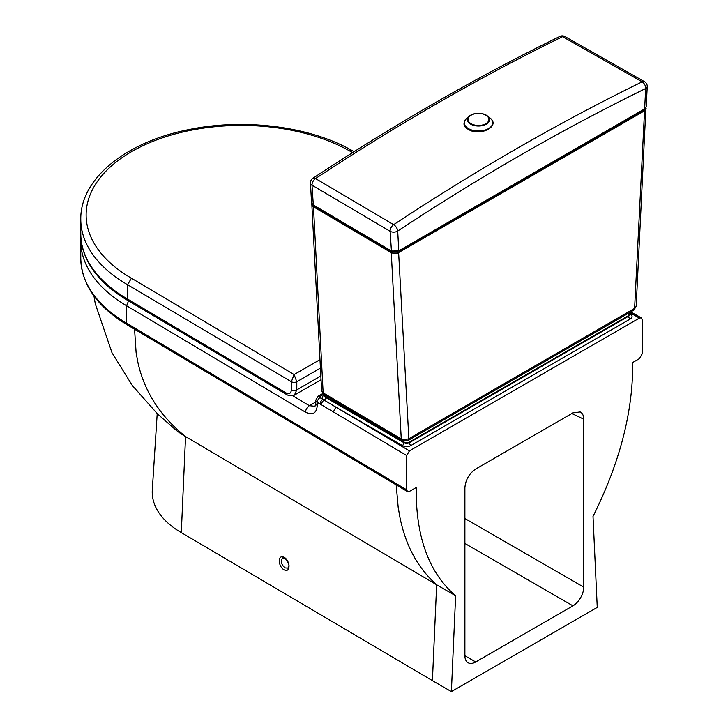 <?xml version="1.0" encoding="UTF-8"?>
<svg xmlns="http://www.w3.org/2000/svg" width="728" height="728" viewBox="0 0 728 728"><rect width="100%" height="100%" fill="white"/><g stroke="black" fill="none" stroke-linecap="round" stroke-linejoin="round"><path stroke-width="1.09" d="M287.86 568.131L284.957 567.876C281.108 564.291 280.326 560.979 282.591 557.939L285.558 558.886C288.552 563.427 289.617 565.911 288.743 566.32L287.86 568.131M406.724 455.546L409.427 450.869L322.914 399.399A3.822 2.239 120.7 0 0 320.165 404.049L406.724 455.546L406.724 489.853L126.608 323.214A160.442 92.629 180 0 1 80.772 258.385L80.772 240.923A160.442 92.629 -0 0 0 126.608 305.751L128.51 300.91M629.602 312.567L639.43 318.072L641.332 317.872L642.132 319.628L642.132 353.945L639.43 358.622L632.678 362.517C633.151 411.256 619.928 462.553 593.011 516.425L597.251 607.389L451.387 691.6L455.628 595.741C428.874 572.827 415.724 536.745 416.179 487.514L409.427 491.409L407.498 491.591L406.724 489.853M639.43 318.072L409.427 450.869M80.772 258.385C81.609 284.593 97.152 306.779 127.409 324.961L126.608 323.214L126.608 305.751L305.56 412.203C312.658 415.597 316.562 413.34 317.272 405.441A5.351 3.085 180 0 1 315.761 403.294L314.996 406.324L309.4 405.687L292.738 395.777M583.738 419.164C583.683 415.542 582.5 413.131 580.207 411.939L572.936 412.876L475.703 469.023C469.15 473.555 465.547 479.816 464.892 487.778L464.892 655.728A15.279 8.818 120 0 0 468.059 662.726A15.279 8.818 120 0 0 475.703 661.97L572.936 605.832A15.279 8.818 120 0 0 583.738 587.114L583.738 419.164L571.853 413.504M93.958 295.968L95.286 303.785L112.003 352.762L132.359 385.576L157.657 414.068L176.094 430.175A93.32 53.872 -0 0 0 185.549 436.563L436.654 584.775C418.063 568.386 405.851 546.064 400.018 517.808L398.189 507.398L396.187 484.857M157.203 413.631L152.298 489.935A99.327 57.339 -0 0 0 181.299 532.587L432.414 680.635L436.654 584.775L455.628 595.741M181.299 532.587L185.549 436.563C160.551 416.534 144.754 392.174 138.129 363.481L136.127 352.825L134.562 329.22M432.414 680.635L451.387 691.6M636.172 306.388L634.607 308.381A3.822 2.202 60 0 1 633.815 310.128L636.172 306.415L645.909 107.799M321.621 390.745L323.933 394.421A3.822 2.23 -59.5 0 1 323.15 392.865L321.621 390.745L311.793 203.649L311.639 204.559L313.158 206.634L391.264 252.652L393.857 253.499L397.397 253.262L644.544 110.82L634.607 308.381L408.854 438.72A3.822 2.202 60 0 1 408.062 440.467L408.062 440.467A3.822 2.202 60 0 1 408.053 440.476L633.815 310.128M645.927 107.762L646.118 108.727L644.544 110.82L644.271 110.347L398.598 252.188L408.854 438.72L405.041 439.757L401.246 438.884A3.822 2.23 120.5 0 0 402.038 440.449L408.062 440.467M391.582 251.06L398.771 250.841L394.958 251.761L391.164 250.841L313.058 204.814L311.539 202.748L310.483 183.056A5.351 3.267 -3.1 0 0 312.012 185.185L390.117 231.277A5.351 3.121 -59.5 0 1 393.657 224.661A5.351 2.857 56.5 0 1 397.706 231.04C480.38 176.449 563.026 128.947 645.663 88.534A5.351 3.312 -116 0 0 642.178 81.836A5.351 3.058 -60.4 0 1 644.526 81.7L564.919 36.555A5.351 3.058 119.6 0 0 562.571 36.682A5.351 3.312 -116 0 0 559.932 36.4L559.932 36.4C477.577 76.668 395.222 123.96 312.876 178.305L312.876 178.305A5.351 2.857 56.6 0 1 315.552 178.569A5.351 3.121 120.5 0 0 312.012 185.185L313.313 204.968M642.178 81.836C559.35 122.331 476.512 169.942 393.657 224.661L315.552 178.569A2361.286 1363.671 -60 0 1 562.571 36.682L642.178 81.836M294.421 395.113L296.796 389.862L296.796 381.754L294.112 374.565L291.364 381.727A3.822 2.202 -0 0 0 296.796 381.754L320.411 368.131M319.956 359.659L294.112 374.565L131.413 278.205L127.609 284.739L291.364 381.727L291.364 389.835C291.045 393.429 289.262 394.458 286.031 392.92L127.609 299.09L127.609 284.739A160.442 92.629 -0 0 1 80.781 219.337L80.781 233.688A160.442 92.629 180 0 0 127.609 299.09L128.392 300.837C109.018 289.571 95.332 276.13 87.342 260.506C82.992 251.797 80.799 242.861 80.781 233.688M131.413 278.205A155.1 89.544 180 0 1 130.949 152.006A155.1 89.544 180 0 1 349.531 150.878L352.143 150.578L354.117 151.679M128.392 300.837L286.823 394.667C289.353 396.014 291.892 396.159 294.449 395.095L321.039 379.752M325.926 395.595A2.293 1.319 120 0 0 325.634 396.833L403.94 442.078L403.94 442.697A2.293 1.319 -60 0 1 402.311 445.509L336.473 407.462A3.822 2.239 120.7 0 0 333.733 412.121M404.095 441.168A2.293 1.319 -60 0 0 403.94 442.078A3.822 2.202 -0 0 0 409.336 442.078L628.628 315.57L628.628 316.198L409.336 442.706A3.822 2.202 180 0 1 403.94 442.697L325.634 397.461A2.293 1.319 -60 0 1 324.078 400.218A3.822 2.239 120.8 0 0 321.448 404.814M324.515 395.468A2.293 1.319 60 0 1 324.015 395.277A6.115 3.531 -0 0 0 322.914 399.399L320.011 397.67A3.822 2.239 120.7 0 0 317.272 402.32L320.165 404.049M320.011 397.67A1.529 0.883 180 0 1 320.029 396.432A3.822 2.202 -120 0 0 318.118 396.241L315.761 400.173A5.351 3.085 -0 0 0 317.272 402.32L317.272 405.441M320.029 396.432L323.723 394.294M408.636 440.131A2.293 1.319 -120 0 1 409.336 442.078L409.336 442.706A2.293 1.319 -120 0 0 410.956 445.509L630.248 319.001A6.115 3.531 -0 0 0 630.248 314.014A2.293 1.319 -60 0 1 629.747 314.214M630.248 314.014L629.729 313.713M324.561 394.794L324.515 395.277A3.822 2.202 -0 0 0 325.634 396.833L325.634 397.461A3.822 2.202 180 0 1 324.515 395.896A3.822 2.202 180 0 1 324.551 395.586M324.533 394.976L324.015 395.277M629.411 312.676L629.747 314.014A3.822 2.202 -0 0 1 628.628 315.57A2.293 1.319 -120 0 0 627.873 313.559M629.711 314.323A3.822 2.202 180 0 1 629.747 314.642A3.822 2.202 180 0 1 628.628 316.198A2.293 1.319 60 0 0 630.248 319.001M402.311 445.509A6.115 3.531 -0 0 0 410.956 445.509M305.56 412.203A5.351 3.13 -59.3 0 1 309.4 405.687L315.761 402.011M315.761 403.294L315.761 400.173M475.703 661.97L464.892 655.728M464.892 543.452L572.936 605.832M583.738 587.114L464.892 518.5M284.921 570.16C291.3 572.354 289.717 559.086 283.347 557.02C276.968 554.827 278.551 568.095 284.921 570.16M398.598 252.188L391.537 252.17L391.264 252.652L401.246 438.884L323.15 392.865L313.431 206.151L312.021 204.004M644.289 110.965L644.316 110.319M391.537 252.17L313.431 206.151M645.718 108.081L644.271 110.347M391.436 250.978L390.117 231.277A5.351 3.267 -3.1 0 0 397.706 231.04L398.771 250.841L644.644 108.891L398.771 250.841M311.539 202.748L313.14 204.968L391.245 250.996L398.698 251.014L644.562 109.064L646.209 106.807L644.644 108.891L645.663 88.534A5.351 2.894 2.9 0 0 647.228 86.623L647.228 86.623A5.351 5.351 0 0 0 644.526 81.7M349.531 150.878L352.643 152.607M320.83 375.994L296.796 389.862A3.822 2.202 180 0 1 291.364 389.835M286.823 394.667A3.822 2.23 -59.4 0 1 286.031 392.92M468.423 128.601A14.223 8.217 180 0 1 467.03 117.918C462.571 122.896 463.044 126.727 468.45 129.42C479.834 136.9 501.091 126.199 489.935 117.918A14.223 8.217 180 0 1 487.76 129.02A14.223 8.217 180 0 1 468.423 128.601M489.935 117.918L486.24 115.151A11.02 6.361 0 0 0 469.605 115.898A11.02 6.361 0 0 0 470.688 124.169A11.02 6.361 0 0 0 485.667 124.497A11.02 6.361 0 0 0 487.35 115.898A11.02 6.361 0 0 0 486.277 115.17C480.334 112.458 474.793 112.704 469.605 115.898L467.03 117.918M471.098 123.705A10.438 6.024 180 0 1 471.098 115.188A10.438 6.024 180 0 1 485.858 115.188A10.438 6.024 180 0 1 485.858 123.705A10.438 6.024 180 0 1 471.098 123.705M318.118 396.241L322.813 393.529M630.712 311.921L641.332 317.872M324.515 395.277L324.506 395.959L325.361 395.268M629.101 314.123L629.756 314.696L629.747 314.014M80.89 237.246L80.772 240.923M127.4 324.961L407.498 491.591M323.933 394.421L402.038 440.449M646.209 106.807L647.228 86.623M564.919 36.555A5.351 5.351 0 0 0 559.932 36.4M312.876 178.305A5.351 5.351 0 0 0 310.483 183.056M352.152 150.578C310.11 126.454 244.854 118.073 189.498 129.466C126.663 141.487 80.171 178.224 80.781 219.337"/></g></svg>
